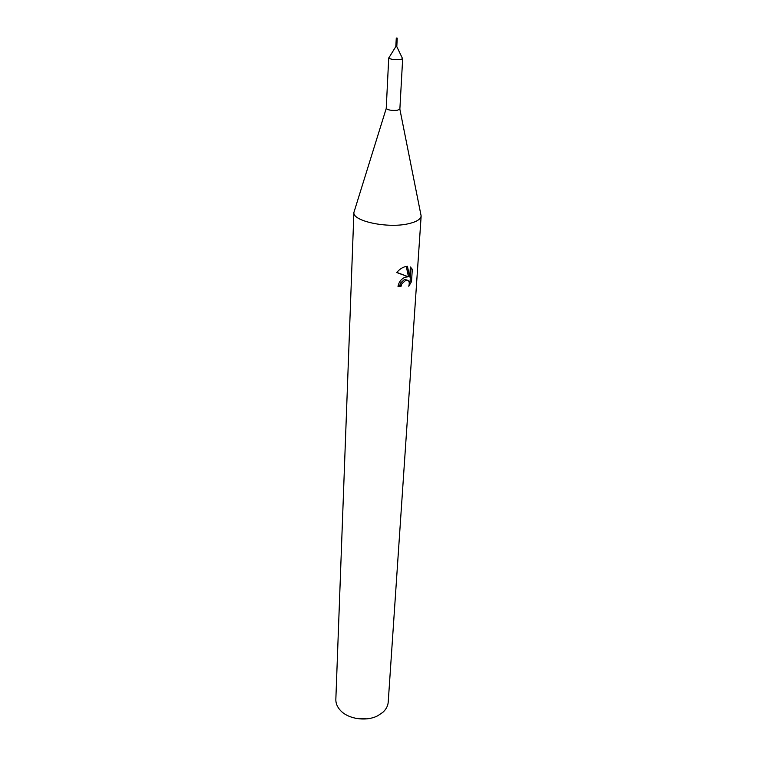 <?xml version="1.0" encoding="UTF-8"?>
<svg xmlns="http://www.w3.org/2000/svg" width="757" height="757" viewBox="0 0 757 757"><rect width="100%" height="100%" fill="white"/><g stroke="black" fill="none" stroke-linecap="round" stroke-linejoin="round"><path stroke-width="1.14" d="M389.136 57.428L388.757 58.034C390.621 59.368 394.359 59.898 399.999 59.604L402.62 58.753L402.308 58.119M388.729 57.882L386.231 108.459C387.792 110.068 391.464 110.683 397.245 110.295L399.866 109.112L402.667 58.611M354.56 210.332L353.898 212.471C352.431 221.167 387.821 228.671 408.449 223.731C416.407 221.905 420.637 219.331 421.147 216L420.712 213.796M405.118 277.213L408.26 276.778L396.696 272.548C399.336 269.397 402.317 267.391 405.657 266.54L407.427 266.294L409.726 276.996L410.379 266.975L412.31 269.312L411.505 281.595L408.78 286.241C409.934 282.03 408.979 279.995 405.922 280.147L401.797 283.809L401.172 286.155L398.012 286.638C398.731 282.143 401.096 279.002 405.118 277.213M353.898 212.357L335.843 699.354C335.73 703.168 337.149 706.745 340.101 710.066C347.766 719.055 366.379 721.856 377.847 715.706L382.862 712.309C386.136 709.309 387.925 705.903 388.218 702.099L421.157 215.887M398.116 285.701L399.828 285.427L400.453 283.08L404.588 279.437L407.134 280.071M399.828 285.427L401.172 286.155M409.272 282.74L410.105 280.856L410.9 268.584L412.31 269.312M410.105 280.856L411.505 281.595M396.819 272.397L408.26 276.778M410.9 268.584L410.341 267.543M409.726 276.996L408.364 276.277L406.272 266.417M355.402 718.261L366.785 718.857M396.536 38.039L397.056 38.077M395.93 46.508L396.696 46.546M396.791 46.631L402.62 58.753M399.857 109.169L421.147 216M405.922 280.147L404.588 279.437M386.231 108.459L353.898 212.471M395.826 46.584L388.757 58.034M396.308 38.143L397.188 38.181M397.217 38.153L396.8 46.612M396.28 38.105L395.816 46.565"/></g></svg>
